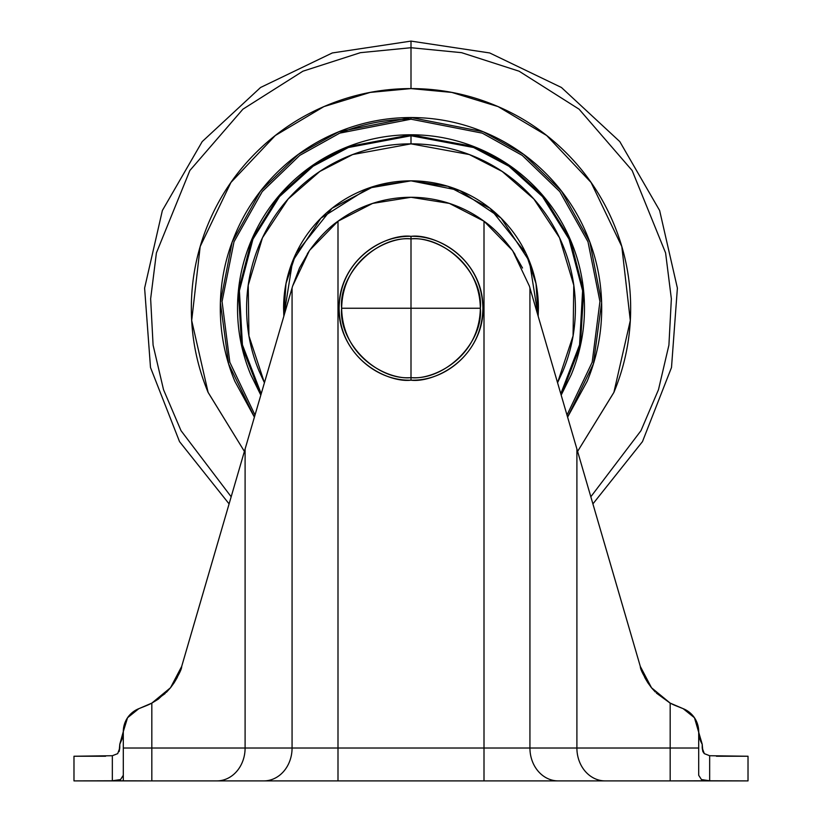 <?xml version="1.0" encoding="UTF-8"?>
<svg xmlns="http://www.w3.org/2000/svg" width="822" height="822" viewBox="0 0 822 822"><rect width="100%" height="100%" fill="white"/><g stroke="black" fill="none" stroke-linecap="round" stroke-linejoin="round"><path stroke-width="1.23" d="M411 238.894C376.692 235.801 338.551 273.942 341.644 308.25L411 308.25L411 238.894C431.283 236.109 479.401 256.916 480.356 308.25C479.401 359.584 431.283 380.391 411 377.606L411 380.175C432.033 383.052 481.928 361.475 482.904 308.25C481.928 255.026 432.033 233.448 411 236.346L411 377.606C445.308 380.699 483.449 342.558 480.356 308.25L341.644 308.25C338.551 342.558 376.692 380.699 411 377.606L411 308.25L480.356 308.25C483.449 273.942 445.308 235.801 411 238.894L411 236.325C389.967 233.448 340.072 255.026 339.096 308.25C340.072 361.475 389.967 383.052 411 380.154L411 377.606C390.717 380.391 342.599 359.584 341.644 308.25C342.599 256.916 390.717 236.109 411 238.894M706.098 780.571L709.643 780.777L701.464 779.575L698.7 775.29L698.7 748.02L670.177 748.02L670.177 703.108L683.174 708.677L694.456 717.74L698.7 731.58L698.7 748.02L698.7 731.58L699.563 738.043L702.214 744.259L702.214 748.02L704.32 753.64L709.663 755.726L709.663 780.777L748.02 780.9L748.02 756.24L709.663 755.726L709.663 780.777L709.663 756.24M716.394 756.24L748.02 756.24L748.02 780.9L558.2 780.9A32.88 28.267 -90 0 1 529.933 748.02L292.067 748.02L292.067 287.998L292.067 748.02L245.1 748.02L245.1 449.018L181.693 666.416L170.503 687.747L151.823 703.108L151.823 748.02L123.3 748.02L123.3 731.58L123.3 775.29L120.526 779.575L112.337 780.777L112.337 755.726L73.98 756.24L73.98 780.9L112.337 780.777L112.337 755.726L117.69 753.64L119.786 748.02L119.786 744.259L122.437 738.043L123.3 731.58L127.544 717.74L138.826 708.677L151.823 703.108L151.823 748.02L245.1 748.02L245.1 449.018L292.632 286.056L299.516 267.91L309.278 250.895C318.412 238.133 327.988 228.239 337.996 221.21A123.3 123.3 0 0 1 411 197.28L449.418 203.414L484.004 221.21C494.073 228.311 503.681 238.257 512.825 251.059L529.368 286.056L576.9 449.018L576.9 748.02L529.933 748.02L529.933 287.998L529.368 286.056M600.481 529.871L529.933 287.998L529.933 748.02A32.88 28.267 90 0 0 558.2 780.9L605.167 780.9A32.88 28.267 -90 0 1 576.9 748.02L670.177 748.02L670.177 703.108L651.517 687.767L640.307 666.416L576.9 449.018L576.9 748.02L484.004 748.02L484.004 780.9L484.004 748.02L337.996 748.02L337.996 780.9L263.8 780.9L558.2 780.9L337.996 780.9L337.996 221.21C328.738 227.56 319.337 237.198 309.802 250.135L309.206 250.998M221.519 529.871L292.632 286.056L309.278 250.895C318.402 238.185 327.968 228.29 337.996 221.21L372.582 203.414L411 197.28A123.3 123.3 0 0 1 484.004 221.21L512.229 250.186L515.055 254.419M512.897 251.152L512.229 250.186C502.684 237.219 493.272 227.571 484.004 221.21L484.004 748.02L484.004 221.21C494.053 228.259 503.66 238.205 512.825 251.059L522.535 268.023M105.606 756.24L73.98 756.24L73.98 780.9L151.823 780.9L112.48 780.766M112.337 780.777L120.526 779.575L123.3 775.29L123.3 748.02L151.823 748.02L151.823 780.9L151.823 748.02L245.1 748.02A32.88 28.267 90 0 1 216.833 780.9L151.823 780.9L216.833 780.9A32.88 28.267 -90 0 0 245.1 748.02L292.067 748.02A32.88 28.267 90 0 1 263.8 780.9L216.833 780.9L263.8 780.9A32.88 28.267 -90 0 0 292.067 748.02L337.996 748.02L337.996 221.21L309.802 250.135L307.315 253.854M706.098 780.561L709.663 780.777L701.464 779.575L698.7 775.29L698.7 748.02L576.9 748.02A32.88 28.267 90 0 0 605.167 780.9L670.177 780.9L670.177 748.02L670.177 780.9L709.663 780.777M709.663 755.726L704.31 753.64L702.851 751.544L702.214 744.259L694.456 717.74M702.214 744.259A24.66 24.66 0 0 1 698.7 731.58A24.66 24.66 0 0 0 699.563 738.043L698.7 731.58L699.522 737.899M644.828 677.626L640.307 666.416L616.202 583.754L640.307 666.416L651.106 687.264M650.757 686.822L651.291 687.49M166.332 692.381L170.503 687.747L151.823 703.108A60.828 60.828 0 0 1 145.823 705.882L138.826 708.677A24.66 24.66 0 0 0 123.3 731.58L122.437 738.043A24.66 24.66 0 0 0 123.3 731.601L127.544 717.74M181.498 667.063L205.798 583.754L181.693 666.416L177.131 677.698L174.141 682.774M669.94 702.985L670.177 703.108A60.828 60.828 0 0 0 676.177 705.882L670.177 703.108L651.517 687.767C643.986 676.568 640.246 669.447 640.307 666.416C640.256 669.457 643.986 676.568 651.497 687.747L647.87 682.794M616.202 583.754L607.592 554.285L616.202 583.754M669.971 702.995L656.388 693.09M170.791 687.387L177.172 677.626L181.693 666.416C181.744 669.457 178.014 676.568 170.503 687.747M165.201 693.491L152.008 703.005L170.483 687.778C178.014 676.568 181.754 669.447 181.693 666.416L218.077 541.688M214.408 554.285L205.798 583.754L214.408 554.285M122.478 737.899L123.3 731.59L119.786 744.259L119.149 751.544L119.786 748.02M669.581 702.789L670.136 703.087M651.599 687.87L670.012 703.016M651.867 688.199L655.319 692.021M647.818 682.722L645.034 678.006M170.431 687.829L158.317 699.111L151.998 703.016L170.267 688.035M174.11 682.825L170.534 687.716L151.823 703.108L145.823 705.882M122.437 738.043L123.3 731.58M676.177 705.882L683.174 708.677A24.66 24.66 0 0 1 698.7 731.58M670.177 703.108L651.517 687.767M603.923 541.688L640.307 666.416L644.869 677.698L651.497 687.747M702.214 748.02L702.851 751.544M459.652 190.499L411 180.84L447.898 186.296L489.984 208.274L525.967 253.34L536.006 283.6L538.163 316.203L529.409 261.221L501.143 218.21M501.019 218.087L459.858 190.581M411 119.19L482.278 133.143L522.278 155.409L559.792 191.618L587.997 241.802L599.937 301.51L592.179 362.255L566.995 415.059L592.179 362.255L599.937 301.51L587.997 241.802L559.792 191.618L522.278 155.409L482.278 133.143L411 119.19L411 117.546L411 119.19L339.722 133.143L299.722 155.409L262.208 191.618L234.003 241.802L222.063 301.51L229.821 362.255L255.005 415.059L229.821 362.255L222.063 301.51L234.003 241.802L262.208 191.618L299.722 155.409L339.722 133.143L411 119.19C385.929 119.19 361.814 123.988 338.654 133.585M567.591 417.103L593.392 363.93L601.622 302.558L589.847 242.058L561.498 191.115L523.593 154.331L483.131 131.715L411 117.546C385.713 117.546 361.382 122.386 338.017 132.065C314.662 141.744 294.029 155.522 276.151 173.401C258.272 191.279 244.494 211.912 234.815 235.267C225.136 258.632 220.296 282.963 220.296 308.25C220.296 333.537 225.136 357.868 234.815 381.233L254.399 417.144M411 143.85L469.321 154.546L502.191 171.459L533.868 199.016L559.515 237.743L573.777 285.224L573.068 335.859L557.563 382.723L562.885 371.164C571.228 351.025 575.4 330.054 575.4 308.25C575.4 286.446 571.228 265.475 562.885 245.336C554.542 225.197 542.664 207.421 527.251 191.999C511.829 176.586 494.053 164.708 473.914 156.365C453.775 148.022 432.804 143.85 411 143.85L411 135.753L411 143.85C389.196 143.85 368.225 148.022 348.086 156.365C327.947 164.708 310.171 176.586 294.749 191.999C279.336 207.421 267.458 225.197 259.115 245.336C250.772 265.475 246.6 286.446 246.6 308.25C246.6 330.054 250.772 351.025 259.115 371.164L264.427 382.744L248.932 335.859L248.223 285.224L262.485 237.743L288.132 199.016L319.809 171.459L352.679 154.546L411 143.85M560.789 393.789L579.572 344.829L582.603 290.721L569.04 239.13L542.489 196.602L508.849 166.198L473.616 147.518L411 135.753L473.616 147.518L508.849 166.198L542.489 196.602L569.04 239.13L582.603 290.721L579.572 344.829L560.789 393.789M561.169 395.094L580.342 345.887L583.651 291.378L570.18 239.294L543.517 196.304L509.65 165.561L474.13 146.676L411 134.777L411 135.753L411 134.777L347.87 146.676L312.35 165.561L278.483 196.304L251.82 239.294L238.349 291.378L241.658 345.887L260.831 395.094M592.909 503.896L642.475 441.62L671.502 367.496L677.39 288.111L659.634 210.514L619.798 141.6L561.426 87.481L489.707 52.957L411 41.1L411 47.717L461.584 52.67L519.124 71.216L579.078 109.182L632.149 170.514L665.594 252.909L671.358 298.787L668.913 345.106L658.473 389.7L640.975 430.677L590.823 496.776L640.975 430.677L658.473 389.7L668.913 345.106L671.358 298.787L665.594 252.909L632.149 170.514L579.078 109.182L519.124 71.216L461.584 52.67L411 47.717L411 88.591L451.802 92.413L498.101 106.603L546.712 135.538L591.069 182.463L621.812 246.538L630.31 320.529L613.87 392.464L577.599 451.412L613.931 392.31C625.08 365.4 630.659 337.38 630.659 308.25C630.659 279.12 625.08 251.1 613.931 224.19C602.793 197.28 586.918 173.524 566.317 152.933C545.726 132.332 521.97 116.457 495.06 105.319C468.15 94.17 440.13 88.591 411 88.591L411 47.717L360.416 52.67L302.876 71.216L242.922 109.182L189.851 170.514L156.406 252.909L150.642 298.787L153.087 345.106L163.527 389.7L181.025 430.677L231.177 496.776L181.025 430.677L163.527 389.7L153.087 345.106L150.642 298.787L156.406 252.909L189.851 170.514L242.922 109.182L302.876 71.216L360.416 52.67L411 47.717L411 41.1L332.293 52.957L260.574 87.481L202.202 141.6L162.366 210.514L144.61 288.111L150.498 367.496L179.525 441.62L229.091 503.896M244.401 451.412L208.13 392.464L191.69 320.529L200.188 246.538L230.931 182.463L275.288 135.538L323.899 106.603L370.198 92.413L411 88.591C381.87 88.591 353.85 94.17 326.94 105.319C300.03 116.457 276.274 132.332 255.683 152.933C235.082 173.524 219.207 197.28 208.069 224.19C196.92 251.1 191.341 279.12 191.341 308.25C191.341 337.38 196.92 365.4 208.069 392.31L244.401 451.422M538.163 316.223L538.41 308.25C538.41 291.358 535.173 275.103 528.71 259.495C522.247 243.887 513.041 230.109 501.091 218.159C489.141 206.209 475.363 197.003 459.755 190.54C444.147 184.077 427.892 180.84 411 180.84C394.108 180.84 377.853 184.077 362.245 190.54C346.637 197.003 332.859 206.209 320.909 218.159C308.959 230.109 299.753 243.887 293.29 259.495C286.827 275.103 283.59 291.358 283.59 308.25L283.837 316.223L285.994 283.6L296.033 253.34L332.016 208.274L374.102 186.296L411 180.84L368.533 188.125L320.909 218.159M261.211 393.789L242.428 344.829L239.397 290.721L252.96 239.13L279.511 196.602L313.151 166.198L348.384 147.518L411 135.753L348.384 147.518L313.151 166.198L279.511 196.602L252.96 239.13L239.397 290.721L242.428 344.829L261.211 393.789M567.601 417.144L587.185 381.233C596.864 357.868 601.704 333.537 601.704 308.25C601.704 282.963 596.864 258.632 587.185 235.267C577.506 211.912 563.728 191.279 545.849 173.401C527.971 155.522 507.338 141.744 483.983 132.065C460.618 122.386 436.287 117.546 411 117.546L338.87 131.715L298.407 154.331L260.502 191.115L232.153 242.058L220.378 302.558L228.608 363.93L254.409 417.103M260.821 395.125L250.731 374.637C241.935 353.378 237.527 331.256 237.527 308.25C237.527 285.244 241.935 263.122 250.731 241.863C259.536 220.615 272.072 201.852 288.337 185.587C304.602 169.322 323.365 156.786 344.613 147.981C365.872 139.185 387.994 134.777 411 134.777C434.006 134.777 456.128 139.185 477.387 147.981C498.635 156.786 517.398 169.322 533.663 185.587C549.928 201.852 562.464 220.615 571.269 241.863C580.065 263.122 584.473 285.244 584.473 308.25C584.473 331.256 580.065 353.378 571.269 374.637L561.179 395.125M320.878 218.19L292.591 261.201L283.837 316.203M411 236.325C447.836 235.452 481.456 267.078 482.791 303.935C486.326 343.843 450.99 381.305 411 380.175C371.01 381.305 335.674 343.843 339.209 303.935C340.544 267.078 374.164 235.452 411 236.325M123.3 775.29L123.3 780.777"/></g></svg>
